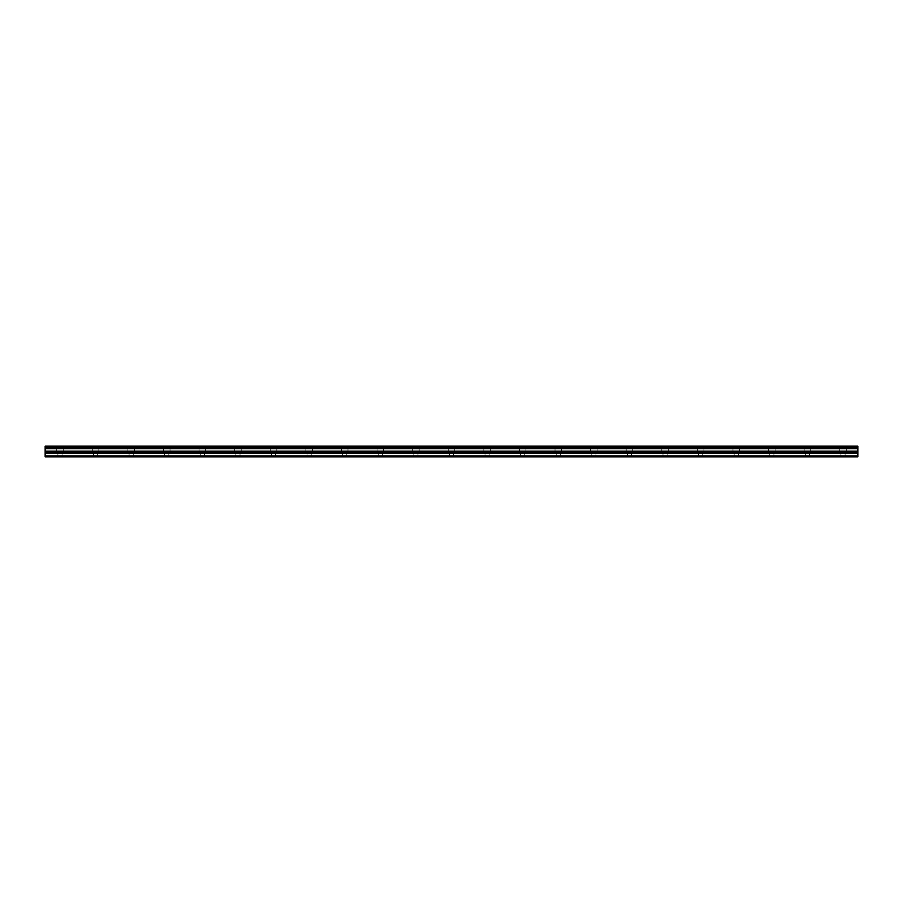 <?xml version="1.0" encoding="UTF-8"?>
<svg xmlns="http://www.w3.org/2000/svg" width="903" height="903" viewBox="0 0 903 903"><rect width="100%" height="100%" fill="white"/><g stroke="black" fill="none" stroke-linecap="round" stroke-linejoin="round"><path stroke-width="0.68" stroke-dasharray="4.51 3.39" d="M59.982 451.5L56.72 451.5L59.982 451.5M59.982 456.839L57.905 456.839L59.982 456.839M843.018 451.5L839.756 451.5L843.018 451.5M843.018 456.839L840.941 456.839L843.018 456.839M807.429 451.5L804.167 451.5L807.429 451.5M807.429 456.839L805.352 456.839L807.429 456.839M771.839 451.5L775.101 451.5L771.839 451.5M771.839 456.839L773.916 456.839L771.839 456.839M736.238 451.5L732.976 451.5L736.238 451.5M736.238 456.839L734.162 456.839L736.238 456.839M700.649 451.5L697.387 451.5L700.649 451.5M700.649 456.839L698.572 456.839L700.649 456.839M665.059 451.5L661.797 451.5L665.059 451.5M665.059 456.839L662.983 456.839L665.059 456.839M629.459 451.5L626.197 451.5L629.459 451.5M629.459 456.839L631.536 456.839L629.459 456.839M593.869 451.5L590.607 451.5L593.869 451.5M593.869 456.839L591.792 456.839L593.869 456.839M558.28 451.5L555.018 451.5L558.28 451.5M558.28 456.839L556.203 456.839L558.28 456.839M522.69 451.5L519.428 451.5L522.69 451.5M522.69 456.839L524.767 456.839L522.69 456.839M487.089 451.5L490.352 451.5L487.089 451.5M487.089 456.839L489.166 456.839L487.089 456.839M451.5 451.5L448.238 451.5L451.5 451.5M451.5 456.839L449.423 456.839L451.5 456.839M415.911 451.5L412.648 451.5L415.911 451.5M415.911 456.839L413.834 456.839L415.911 456.839M380.31 451.5L377.048 451.5L380.31 451.5M380.31 456.839L378.233 456.839L380.31 456.839M344.72 451.5L347.982 451.5L344.72 451.5M344.72 456.839L346.797 456.839L344.72 456.839M309.131 451.5L305.869 451.5L309.131 451.5M309.131 456.839L307.054 456.839L309.131 456.839M273.541 451.5L270.279 451.5L273.541 451.5M273.541 456.839L271.464 456.839L273.541 456.839M237.94 451.5L234.678 451.5L237.94 451.5M237.94 456.839L235.864 456.839L237.94 456.839M202.351 451.5L199.089 451.5L202.351 451.5M202.351 456.839L200.274 456.839L202.351 456.839M166.762 451.5L163.499 451.5L166.762 451.5M166.762 456.839L164.685 456.839L166.762 456.839M131.161 451.5L127.899 451.5L131.161 451.5M131.161 456.839L129.084 456.839L131.161 456.839M95.571 451.5L92.309 451.5L95.571 451.5M95.571 456.839L93.494 456.839L95.571 456.839M59.982 446.161L56.72 446.161L59.982 446.161M843.018 446.161L839.756 446.161L843.018 446.161M807.429 446.161L804.167 446.161L807.429 446.161M771.839 446.161L775.101 446.161L771.839 446.161M736.238 446.161L732.976 446.161L736.238 446.161M700.649 446.161L697.387 446.161L700.649 446.161M665.059 446.161L661.797 446.161L665.059 446.161M629.459 446.161L626.197 446.161L629.459 446.161M593.869 446.161L590.607 446.161L593.869 446.161M558.28 446.161L555.018 446.161L558.28 446.161M522.69 446.161L519.428 446.161L522.69 446.161M487.089 446.161L490.352 446.161L487.089 446.161M451.5 446.161L448.238 446.161L451.5 446.161M415.911 446.161L412.648 446.161L415.911 446.161M380.31 446.161L377.048 446.161L380.31 446.161M344.72 446.161L347.982 446.161L344.72 446.161M309.131 446.161L305.869 446.161L309.131 446.161M273.541 446.161L270.279 446.161L273.541 446.161M237.94 446.161L234.678 446.161L237.94 446.161M202.351 446.161L199.089 446.161L202.351 446.161M166.762 446.161L163.499 446.161L166.762 446.161M131.161 446.161L127.899 446.161L131.161 446.161M95.571 446.161L92.309 446.161L95.571 446.161M45.15 455.891L857.85 455.891L857.85 456.839L45.15 456.839L45.15 446.161L857.85 446.161L45.15 446.421M857.85 455.891L857.85 446.421M45.15 446.161L857.85 446.161L45.15 446.161M45.15 447.504L857.85 447.504M45.15 448.723L857.85 448.723M45.15 453.103L857.85 453.103M45.15 451.195L857.85 451.195M857.85 452.008L45.15 452.008M57.905 456.839L57.905 451.5M840.941 456.839L840.941 451.5M805.352 456.839L805.352 451.5M769.762 456.839L769.762 451.5M734.162 456.839L734.162 451.5M698.572 456.839L698.572 451.5M662.983 456.839L662.983 451.5M627.382 456.839L627.382 451.5M591.792 456.839L591.792 451.5M556.203 456.839L556.203 451.5M520.613 456.839L520.613 451.5M485.013 456.839L485.013 451.5M449.423 456.839L449.423 451.5M413.834 456.839L413.834 451.5M378.233 456.839L378.233 451.5M342.643 456.839L342.643 451.5M307.054 456.839L307.054 451.5M271.464 456.839L271.464 451.5M235.864 456.839L235.864 451.5M200.274 456.839L200.274 451.5M164.685 456.839L164.685 451.5M129.084 456.839L129.084 451.5M93.494 456.839L93.494 451.5M56.72 451.5L56.72 446.161M839.756 451.5L839.756 446.161M804.167 451.5L804.167 446.161M768.577 451.5L768.577 446.161M732.976 451.5L732.976 446.161M697.387 451.5L697.387 446.161M661.797 451.5L661.797 446.161M626.197 451.5L626.197 446.161M590.607 451.5L590.607 446.161M555.018 451.5L555.018 446.161M519.428 451.5L519.428 446.161M483.827 451.5L483.827 446.161M448.238 451.5L448.238 446.161M412.648 451.5L412.648 446.161M377.048 451.5L377.048 446.161M341.458 451.5L341.458 446.161M305.869 451.5L305.869 446.161M270.279 451.5L270.279 446.161M234.678 451.5L234.678 446.161M199.089 451.5L199.089 446.161M163.499 451.5L163.499 446.161M127.899 451.5L127.899 446.161M92.309 451.5L92.309 446.161M62.059 456.839L62.059 451.5M845.095 456.839L845.095 451.5M809.506 456.839L809.506 451.5M773.916 456.839L773.916 451.5M738.315 456.839L738.315 451.5M702.726 456.839L702.726 451.5M667.136 456.839L667.136 451.5M631.536 456.839L631.536 451.5M595.946 456.839L595.946 451.5M560.357 456.839L560.357 451.5M524.767 456.839L524.767 451.5M489.166 456.839L489.166 451.5M453.577 456.839L453.577 451.5M417.987 456.839L417.987 451.5M382.387 456.839L382.387 451.5M346.797 456.839L346.797 451.5M311.208 456.839L311.208 451.5M275.618 456.839L275.618 451.5M240.017 456.839L240.017 451.5M204.428 456.839L204.428 451.5M168.838 456.839L168.838 451.5M133.238 456.839L133.238 451.5M97.648 456.839L97.648 451.5M45.15 446.477L857.85 446.477L45.15 446.477M63.244 451.5L63.244 446.161M846.28 451.5L846.28 446.161M810.691 451.5L810.691 446.161M775.101 451.5L775.101 446.161M739.501 451.5L739.501 446.161M703.911 451.5L703.911 446.161M668.322 451.5L668.322 446.161M632.721 451.5L632.721 446.161M597.131 451.5L597.131 446.161M561.542 451.5L561.542 446.161M525.952 451.5L525.952 446.161M490.352 451.5L490.352 446.161M454.762 451.5L454.762 446.161M419.173 451.5L419.173 446.161M383.572 451.5L383.572 446.161M347.982 451.5L347.982 446.161M312.393 451.5L312.393 446.161M276.803 451.5L276.803 446.161M241.203 451.5L241.203 446.161M205.613 451.5L205.613 446.161M170.024 451.5L170.024 446.161M134.423 451.5L134.423 446.161M98.833 451.5L98.833 446.161"/><path stroke-width="1.35" d="M45.15 447.504L45.15 446.161L857.85 446.161L857.85 447.504L45.15 447.504L45.15 456.839L857.85 456.839L857.85 451.195L45.15 451.195M857.85 447.504L857.85 451.195M45.15 455.891L857.85 455.891M45.15 446.421L857.85 446.421M45.15 453.103L857.85 453.103M45.15 448.723L857.85 448.723M45.15 452.008L857.85 452.008"/></g></svg>
